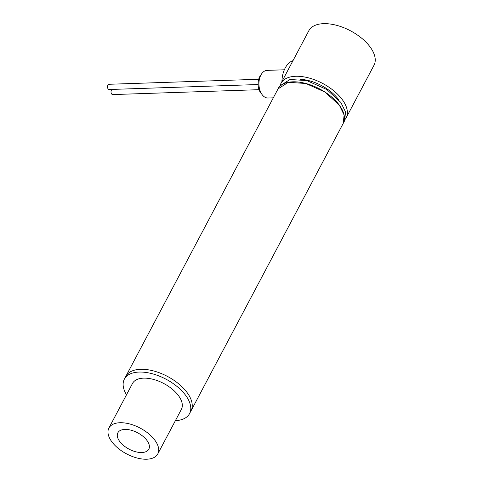 <?xml version="1.0" encoding="UTF-8"?>
<svg xmlns="http://www.w3.org/2000/svg" width="483" height="483" viewBox="0 0 483 483"><rect width="100%" height="100%" fill="white"/><g stroke="black" fill="none" stroke-linecap="round" stroke-linejoin="round"><path stroke-width="0.72" d="M124.366 379.131L125.834 376.36A36.871 19.429 27.9 0 1 153.63 370.956A36.871 19.429 27.9 0 1 187.15 392.631A36.871 19.429 27.9 0 1 191.002 410.87A36.871 19.429 -152.1 0 0 187.169 392.655A36.871 19.429 -152.1 0 0 153.642 370.956A36.871 19.429 -152.1 0 0 125.834 376.36L278.039 88.89L288.315 82.309L305.854 83.487L324.944 92.042L339.374 105.185A36.871 19.429 -152.1 0 0 305.836 83.481A36.871 19.429 -152.1 0 0 278.039 88.89L279.506 86.119L290.029 79.49L306.777 80.576L326.713 89.464L340.841 102.414L345.502 111.905L344.675 120.629L343.214 123.4A36.871 19.429 -152.1 0 0 339.356 105.161L344.119 115.039L343.214 123.4L189.535 413.641A36.871 19.429 -152.1 0 0 185.701 395.426A36.871 19.429 -152.1 0 0 152.175 373.727A36.871 19.429 -152.1 0 0 124.366 379.131A36.871 19.429 -152.1 0 0 126.498 394.804M157.784 453.911L181.391 409.324A27.652 14.575 -152.1 0 0 178.511 395.662A27.652 14.575 -152.1 0 0 153.371 379.39A27.652 14.575 -152.1 0 0 132.511 383.448L108.904 428.035A27.652 14.575 27.9 0 1 129.764 423.977A27.652 14.575 27.9 0 1 154.904 440.255A27.652 14.575 27.9 0 1 157.784 453.911A27.652 14.575 27.9 0 1 136.924 457.969A27.652 14.575 27.9 0 1 111.778 441.697A27.652 14.575 27.9 0 1 108.904 428.035M124.874 429.417A17.515 9.231 27.9 0 1 142.684 436.101A17.515 9.231 27.9 0 1 149.006 448.773A17.515 9.231 27.9 0 1 141.815 452.529A17.515 9.231 27.9 0 1 123.394 445.344A17.515 9.231 27.9 0 1 118.087 432.406A17.515 9.231 27.9 0 1 124.874 429.417M175.377 420.681A36.871 19.429 -152.1 0 0 189.535 413.641M346.142 117.858L374.005 65.241A36.871 19.429 -152.1 0 0 370.165 47.026A36.871 19.429 -152.1 0 0 336.645 25.327A36.871 19.429 -152.1 0 0 308.83 30.731L280.973 83.354A36.871 19.429 27.9 0 1 308.782 77.944A36.871 19.429 27.9 0 1 342.308 99.643A36.871 19.429 27.9 0 1 346.142 117.858A36.871 19.429 27.9 0 1 345.303 119.186M280.345 84.791A36.871 19.429 27.9 0 1 280.973 83.354M300.197 79.333A32.264 17.002 27.9 0 1 338.661 99.697M273.306 97.832L268.047 98.007A13.826 8.652 -91.9 0 1 262.04 94.517A13.826 8.652 -91.9 0 1 259.365 79.411A13.826 8.652 -91.9 0 1 267.117 70.367L284.342 69.793M281.915 81.573A23.045 14.418 -91.9 0 1 292.988 60.653M261.104 74.684A11.501 7.197 88.1 0 0 259.848 76.441A11.501 7.197 88.1 0 0 261.756 94.107M112.225 89.409A2.62 1.636 88.1 0 0 111.066 91.215A2.62 1.636 88.1 0 0 112.738 94.577L259.045 89.681M258.695 79.272L109.043 84.277A2.62 1.636 88.1 0 0 107.57 85.998A2.62 1.636 88.1 0 0 108.089 88.86A2.62 1.636 88.1 0 0 109.218 89.512L258.091 84.531"/></g></svg>
